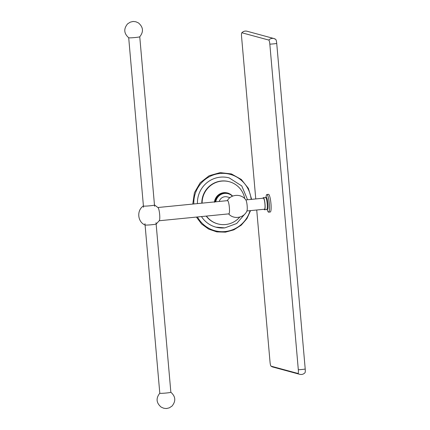 <?xml version="1.0" encoding="UTF-8"?>
<svg xmlns="http://www.w3.org/2000/svg" width="430" height="430" viewBox="0 0 430 430"><rect width="100%" height="100%" fill="white"/><g stroke="black" fill="none" stroke-linecap="round" stroke-linejoin="round"><path stroke-width="0.64" d="M251.136 199.402A29.202 28.702 105.2 0 0 220.536 173.446A29.202 28.702 105.2 0 0 193.822 203.965M197.451 216.967A29.202 28.702 105.2 0 0 225.664 231.49A29.202 28.702 105.2 0 0 250.061 210.662M224.756 227.884A25.51 25.074 -74.8 0 1 215.86 227.142A25.51 25.074 -74.8 0 1 201.471 216.57M197.445 203.605A25.51 25.074 -74.8 0 1 220.316 177.165A25.51 25.074 -74.8 0 1 229.217 177.902L241.767 185.932L247.583 199.751M201.815 203.175A21.849 21.473 105.2 0 1 221.412 181.014A21.849 21.473 -74.8 0 1 229.034 181.648L229.34 181.734A21.849 21.473 -74.8 0 1 244.761 198.676M206.206 216.102A21.849 21.473 105.2 0 0 217.591 223.82L217.897 223.901A21.849 21.473 105.2 0 0 225.519 224.535A21.849 21.473 -74.8 0 0 239.773 217.075M229.34 181.734A21.849 21.473 -74.8 0 0 221.719 181.1A21.849 21.473 105.2 0 0 202.121 203.143M206.432 216.08A21.849 21.473 105.2 0 0 217.897 223.901M219.262 194.419A9.987 9.815 105.2 0 0 219.246 194.43L219.751 193.957M215.935 197.709A9.987 9.815 105.2 0 0 215.774 197.977M215.537 198.402A9.987 9.815 105.2 0 0 215.392 198.703M215.194 199.133A9.987 9.815 105.2 0 0 215.064 199.455L216.655 196.618M214.914 199.891A9.987 9.815 105.2 0 0 214.806 200.235M214.688 200.681A9.987 9.815 105.2 0 0 214.608 201.025M214.527 201.482A9.987 9.815 105.2 0 0 214.479 201.826M223.046 192.882L223.288 192.721L223.654 193.446C222.933 192.672 222.649 192.597 222.794 193.215M223.863 192.758L224.116 192.624L224.422 193.344C223.756 192.532 223.471 192.457 223.562 193.108M224.686 192.704L225.191 193.296A9.987 9.815 -74.8 0 0 224.422 193.344A9.987 9.815 105.2 0 0 222.901 193.613C222.127 192.876 221.842 192.801 222.041 193.382M222.24 193.065L222.477 192.882L222.901 193.613A9.987 9.815 105.2 0 0 222.159 193.844C221.337 193.145 221.052 193.07 221.299 193.607M221.455 193.317L221.676 193.108L222.159 193.844A9.987 9.815 105.2 0 0 221.439 194.129C220.569 193.473 220.284 193.398 220.579 193.892M220.692 193.629L220.896 193.398L221.439 194.129A9.987 9.815 105.2 0 0 220.74 194.468C219.827 193.865 219.542 193.79 219.88 194.236M219.956 194L220.144 193.742L220.74 194.468A9.987 9.815 105.2 0 0 220.074 194.865C219.117 194.312 218.832 194.236 219.214 194.629C219.364 193.892 219.649 193.968 220.074 194.865A9.987 9.815 105.2 0 0 219.434 195.311L218.574 195.075C218.666 194.355 218.951 194.43 219.434 195.311A9.987 9.815 105.2 0 0 218.832 195.806L217.972 195.575C217.999 194.871 218.29 194.946 218.832 195.806A9.987 9.815 105.2 0 0 218.273 196.349L217.413 196.118C217.381 195.435 217.666 195.51 218.273 196.349A9.987 9.815 105.2 0 0 217.752 196.935L216.892 196.698C216.806 196.048 217.091 196.123 217.752 196.935A9.987 9.815 105.2 0 0 217.284 197.558L216.424 197.327C216.279 196.703 216.564 196.784 217.284 197.558L216.424 197.327M218.596 194.919L219.053 194.387M217.978 195.456L218.392 194.876M217.408 196.048L217.768 195.408M216.892 196.682L217.188 195.994M216 197.983C215.801 197.402 216.086 197.477 216.86 198.219L216 197.983L216.86 198.219A9.987 9.815 105.2 0 0 216.489 198.907L215.629 198.676C215.382 198.133 215.666 198.208 216.489 198.907L215.629 198.676M217.284 197.558A9.987 9.815 105.2 0 0 216.86 198.219M215.312 199.391C215.016 198.891 215.306 198.972 216.172 199.627L215.312 199.391L216.172 199.627A9.987 9.815 105.2 0 0 215.914 200.364L215.054 200.133L215.054 199.472M216.489 198.907A9.987 9.815 105.2 0 0 216.172 199.627M215.054 200.133C214.715 199.681 215 199.762 215.914 200.364C214.812 200.369 214.527 200.289 215.054 200.133L214.85 200.891C214.473 200.493 214.763 200.568 215.709 201.122L214.85 200.891C214.333 201.111 214.618 201.192 215.709 201.122A9.987 9.815 105.2 0 0 215.58 201.815M215.914 200.364A9.987 9.815 105.2 0 0 215.709 201.122M215.355 201.837L214.522 201.46L214.85 200.891M214.5 201.917L215.57 201.896M224.331 193.065C224.299 192.382 224.584 192.463 225.191 193.296A9.987 9.815 -74.8 0 1 227.905 193.629L228.104 193.688A9.987 9.815 -74.8 0 0 224.621 193.398A9.987 9.815 105.2 0 0 215.79 201.794M228.104 193.688A9.987 9.815 -74.8 0 1 232.436 196.209M232.673 196.107L232.372 195.757L232.243 196.021M232.173 195.951L231.775 195.188L231.657 195.505M231.593 195.451L231.13 194.666L231.034 195.037M230.98 195L230.448 194.199L230.373 194.623M230.329 194.602L229.733 193.785L229.684 194.263M229.652 194.252L228.986 193.43L228.97 193.962M228.953 193.957L228.54 193.253L228.206 193.134L228.233 193.72L227.411 192.903L227.492 193.527L226.943 192.796L226.599 192.731L226.728 193.392L225.777 192.629L225.965 193.312C225.417 192.452 225.126 192.377 225.105 193.081M229.986 197.655L227.233 196.908A6.649 6.536 105.2 0 0 219.23 201.45M227.341 200.649A6.735 1.161 84.4 0 1 227.513 200.547A6.735 1.161 84.4 0 1 227.588 200.552A6.735 1.161 84.4 0 1 229.373 207.572A6.735 1.161 84.4 0 1 228.841 213.947A6.735 1.161 84.4 0 1 228.76 213.941A6.735 1.161 84.4 0 1 228.647 213.882M227.266 200.751C230.931 193.903 241.746 193.505 245.906 200.057A5.66 0.978 84.4 0 1 247.153 205.744A5.66 0.978 84.4 0 1 246.97 210.829C244.175 218.069 233.49 219.794 228.556 213.796M264.423 209.227A5.552 0.957 -95.6 0 0 264.488 209.233A5.552 0.957 -95.6 0 0 264.912 203.799A5.552 0.957 -95.6 0 0 263.456 198.192A5.552 0.957 -95.6 0 0 263.397 198.187A5.552 0.957 -95.6 0 0 263.332 198.208M265.584 197.418A6.111 1.053 84.4 0 1 265.686 197.472L263.181 197.725A6.106 1.053 -95.6 0 1 265.025 204.008A6.106 1.053 84.4 0 1 264.369 209.732A6.106 1.053 84.4 0 1 264.047 209.276M263.181 197.725A6.106 1.053 -95.6 0 0 262.956 198.23M265.686 197.472A6.111 1.053 84.4 0 1 267.202 203.793A6.111 1.053 84.4 0 1 266.874 209.491L264.369 209.732M265.514 197.413L266.24 197.343A6.111 1.053 84.4 0 1 266.31 197.349A6.111 1.053 84.4 0 1 267.928 203.718A6.111 1.053 84.4 0 1 267.444 209.507L266.718 209.582M266.046 197.359A8.874 1.526 84.4 0 1 266.88 194.505A8.874 1.526 84.4 0 1 266.982 194.51A8.874 1.526 84.4 0 1 269.304 203.476A8.874 1.526 84.4 0 1 268.626 212.167A8.874 1.526 84.4 0 1 268.524 212.157A8.874 1.526 84.4 0 1 267.25 209.528M266.88 194.505L268.508 194.344A8.874 1.526 84.4 0 1 268.61 194.349A8.874 1.526 84.4 0 1 270.932 203.315A8.874 1.526 84.4 0 1 270.255 212.006L268.626 212.167M256.731 210.001L270.035 362.082A3.918 0.677 -95.6 0 0 271.007 366.134A3.918 0.677 -95.6 0 0 271.072 366.166L297.963 373.46A3.918 0.677 -95.6 0 0 298.318 369.752L269.83 44.156A3.918 0.677 -95.6 0 0 268.793 40.071L241.907 32.777A3.918 0.677 -95.6 0 0 241.762 32.831A3.918 0.677 -95.6 0 0 241.552 36.485L255.764 198.945M271.007 366.134L272.803 367.016L299.694 374.31C301.763 374.788 303.537 374.256 305.01 372.724A3.918 0.677 -95.6 0 0 305.219 369.069L276.732 43.473A3.918 0.677 -95.6 0 0 275.764 39.426L273.964 38.544A5.268 5.176 105.2 0 0 268.793 40.071M159.374 220.547A6.649 1.145 -95.6 0 0 159.616 214.027A6.649 1.145 -95.6 0 0 158.106 207.679L154.553 204.997A5.66 0.365 175 0 1 154.59 205.035A5.66 0.365 175 0 1 149.952 205.798A5.66 0.365 175 0 1 143.4 206.072A5.66 0.365 175 0 1 143.308 206.018A5.66 0.365 175 0 1 143.34 205.975C136.434 210.506 137.627 221.945 145.001 225.003A5.66 0.365 -5 0 0 145.055 225.024A5.66 0.365 -5 0 0 151.613 224.745A5.66 0.365 -5 0 0 156.219 224.025L159.374 220.547M128.785 37.792A5.552 0.36 -5 0 0 134.515 37.587A5.552 0.36 -5 0 0 139.739 36.803C143.749 31.766 143.324 27.144 138.46 22.93L135.95 21.806C131.607 21.151 133.558 21.677 132.682 21.548L130.252 22.161L127.576 23.881C123.512 28.874 123.894 33.502 128.72 37.765A5.552 0.36 -5 0 0 128.785 37.792M143.529 207.265L128.699 37.738A5.552 0.36 -5 0 0 128.72 37.765M159.815 393.197C155.805 398.234 156.235 402.856 161.1 407.07L163.61 408.194C167.947 408.849 165.996 408.323 166.878 408.452L169.307 407.839L171.984 406.119C176.042 401.125 175.66 396.498 170.839 392.235A5.552 0.36 175 0 1 170.855 392.262A5.552 0.36 175 0 1 165.84 393.058A5.552 0.36 175 0 1 159.89 393.283A5.552 0.36 175 0 1 159.799 393.23L144.969 223.702M267.261 209.528A8.837 1.521 -95.6 0 0 269.089 211.544A8.837 1.521 -95.6 0 0 269.32 203.761A8.837 1.521 -95.6 0 0 267.567 195.225A8.837 1.521 -95.6 0 0 266.057 197.359M299.694 374.31A5.268 5.176 -74.8 0 1 297.963 373.46M305.219 369.069A5.268 0.339 175 0 1 298.318 369.752M276.732 43.473A5.268 0.339 175 0 1 269.83 44.156M275.694 39.388A5.268 5.176 105.2 0 0 273.964 38.544L247.078 31.245A5.268 5.176 105.2 0 0 241.907 32.777M272.803 367.016A5.268 5.176 -74.8 0 1 271.072 366.166M251.614 199.353L248.389 188.367L241.3 179.455L231.399 173.93L220.144 172.624L209.2 175.72L200.181 182.755L194.424 192.694L192.769 204.067M196.392 217.069L201.627 224.008L208.636 229.099L216.817 231.888L225.465 232.152L233.834 229.856L241.203 225.207L246.944 218.601L250.561 210.614M244.998 213.861L236.683 223.503L224.804 227.889L215.86 227.142M223.288 192.721L223.648 192.672M222.477 192.882L222.831 192.801M221.676 193.108L222.03 193M220.896 193.398L221.246 193.258M220.144 193.742L220.488 193.575M214.419 202.277L214.462 201.863M224.116 192.624L224.471 192.602M224.944 192.597L225.298 192.602M246.906 210.974L264.488 209.233M245.809 199.928L263.397 198.187M247.078 31.245C245.003 30.772 243.235 31.299 241.762 32.831M227.706 200.617L157.95 207.513M229.013 213.844L159.261 220.746M154.585 206.298L139.755 36.77M156.025 222.735L170.855 392.262"/></g></svg>
